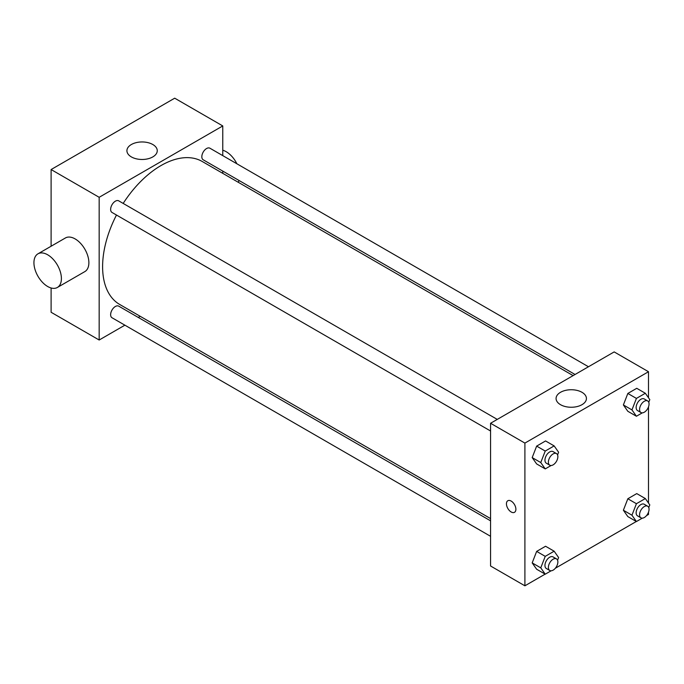 <?xml version="1.0" encoding="UTF-8"?>
<svg xmlns="http://www.w3.org/2000/svg" width="684" height="684" viewBox="0 0 684 684"><rect width="100%" height="100%" fill="white"/><g stroke="black" fill="none" stroke-linecap="round" stroke-linejoin="round"><path stroke-width="1.03" d="M124.881 325.174L99.171 340.016L51.103 312.272L51.103 287.981M51.103 246.231L51.103 169.547L174.702 98.188L222.77 125.942L222.77 155.627M140.229 316.316L138.279 317.436M490.565 431.005L112.022 212.459A6.703 3.865 -60 0 1 112.022 204.721A6.703 3.865 -60 0 1 118.725 200.848L497.268 419.403M490.565 536.307L112.022 317.752A6.703 3.865 -60 0 1 112.022 310.014A6.703 3.865 -60 0 1 118.725 306.15L490.565 520.832M222.77 171.103L222.77 173.343M99.171 340.016L99.171 197.3L222.77 125.942M575.056 374.49L203.216 159.808A6.703 3.865 -60 0 1 203.216 152.07A6.703 3.865 -60 0 1 209.911 148.206L588.462 366.752M490.565 518.583L119.7 304.466A82.542 47.658 -60 0 1 116.485 215.032M123.188 203.422A82.542 47.658 -60 0 1 202.242 161.492L573.115 375.61M37.962 253.824L65.425 237.964A19.426 11.209 60 0 1 84.85 249.173A19.426 11.209 60 0 1 84.85 271.599L57.379 287.46A19.426 11.209 -120 0 0 57.379 265.033A19.426 11.209 -120 0 0 37.962 253.824A19.426 11.209 -120 0 0 34.978 269.385A19.426 11.209 -120 0 0 47.666 286.502A19.426 11.209 -120 0 0 57.379 287.46M99.171 197.3L51.103 169.547M152.814 144.521A15.176 8.764 180 0 1 157.26 150.719A15.176 8.764 180 0 1 142.084 159.475A15.176 8.764 180 0 1 126.916 150.719A15.176 8.764 180 0 1 136.278 142.623A15.176 8.764 180 0 1 152.814 144.521M222.77 150.232A19.426 11.209 60 0 1 226.199 151.711A19.426 11.209 60 0 1 236.886 163.775M239.075 180.516A19.426 11.209 60 0 1 238.177 182.243M545.131 574.132L524.902 585.812L490.565 565.993L490.565 423.268L614.172 351.909L648.5 371.728L648.5 397.763M648.5 512.171L648.5 514.454L646.525 515.591M636.317 521.49L555.34 568.242M627.835 411.298L623.38 404.954L627.835 393.454L636.753 388.307L627.835 393.454L623.38 404.954L627.835 411.298L636.419 416.248L631.956 409.904L636.419 398.413L645.337 393.257L649.8 399.61L648.757 402.286M536.649 569.242L532.186 562.898L536.649 551.398L545.567 546.251L536.649 551.398L532.186 562.898L536.649 569.242L545.234 574.192L540.77 567.848L545.234 556.357L554.151 551.201L558.614 557.554L557.571 560.23M648.5 406.877L648.5 503.056M524.902 585.812L524.902 443.095L648.5 371.728M627.835 516.591L623.38 510.247L627.835 498.756L636.753 493.6L627.835 498.756L623.38 510.247L627.835 516.591L636.419 521.55L631.956 515.206L636.419 503.706L645.337 498.559L649.8 504.903L648.757 507.579M536.649 463.94L532.186 457.596L536.649 446.105L545.567 440.949L536.649 446.105L532.186 457.596L536.649 463.94L545.234 468.899L540.77 462.555L545.234 451.055L554.151 445.908L558.614 452.252L557.571 454.928M524.902 443.095L490.565 423.268M560.521 404.689A15.176 8.764 180 0 1 556.075 398.49A15.176 8.764 180 0 1 571.251 389.735A15.176 8.764 180 0 1 586.427 398.49A15.176 8.764 180 0 1 577.057 406.587A15.176 8.764 180 0 1 560.521 404.689M515.89 509.247A6.678 3.856 60 0 1 514.505 512.307A6.678 3.856 60 0 1 507.827 508.451A6.678 3.856 60 0 1 507.827 500.739A6.678 3.856 60 0 1 512.974 502.535A6.678 3.856 60 0 1 515.89 509.247M514.513 512.307A6.678 3.856 60 0 1 507.836 508.451A6.678 3.856 60 0 1 507.836 500.739M551.116 465.505L545.234 468.899M556.477 453.586L553.04 451.602A6.703 3.865 120 0 0 547.875 453.398A6.703 3.865 120 0 0 544.951 460.135A6.703 3.865 120 0 0 546.336 463.205L549.774 465.188A6.703 3.865 120 0 0 556.477 461.324A6.703 3.865 120 0 0 556.477 453.586A6.703 3.865 120 0 0 551.313 455.382A6.703 3.865 120 0 0 548.388 462.119A6.703 3.865 120 0 0 549.774 465.188M540.77 462.555L532.186 457.596M545.234 451.055L536.649 446.105M554.151 445.908L545.567 440.949M642.302 412.854L636.419 416.248M647.663 400.935L644.234 398.952A6.703 3.865 120 0 0 639.07 400.747A6.703 3.865 120 0 0 636.146 407.493A6.703 3.865 120 0 0 637.531 410.562L640.959 412.537A6.703 3.865 120 0 0 647.663 408.673A6.703 3.865 120 0 0 647.663 400.935A6.703 3.865 120 0 0 642.498 402.731A6.703 3.865 120 0 0 639.574 409.477A6.703 3.865 120 0 0 640.959 412.537M631.956 409.904L623.38 404.954M636.419 398.413L627.835 393.454M645.337 393.257L636.753 388.307M551.116 570.798L545.234 574.192M556.477 558.879L553.04 556.896A6.703 3.865 120 0 0 547.875 558.691A6.703 3.865 120 0 0 544.951 565.437A6.703 3.865 120 0 0 546.336 568.507L549.774 570.482A6.703 3.865 120 0 0 556.477 566.617A6.703 3.865 120 0 0 556.477 558.879A6.703 3.865 120 0 0 551.313 560.675A6.703 3.865 120 0 0 548.388 567.421A6.703 3.865 120 0 0 549.774 570.482M540.77 567.848L532.186 562.898M545.234 556.357L536.649 551.398M554.151 551.201L545.567 546.251M642.302 518.147L636.419 521.55M647.663 506.228L644.234 504.253A6.703 3.865 120 0 0 639.07 506.049A6.703 3.865 120 0 0 636.146 512.786A6.703 3.865 120 0 0 637.531 515.856L640.959 517.839A6.703 3.865 120 0 0 647.663 513.966A6.703 3.865 120 0 0 647.663 506.228A6.703 3.865 120 0 0 642.498 508.024A6.703 3.865 120 0 0 639.574 514.77A6.703 3.865 120 0 0 640.959 517.839M631.956 515.206L623.38 510.247M636.419 503.706L627.835 498.756M645.337 498.559L636.753 493.6"/></g></svg>
